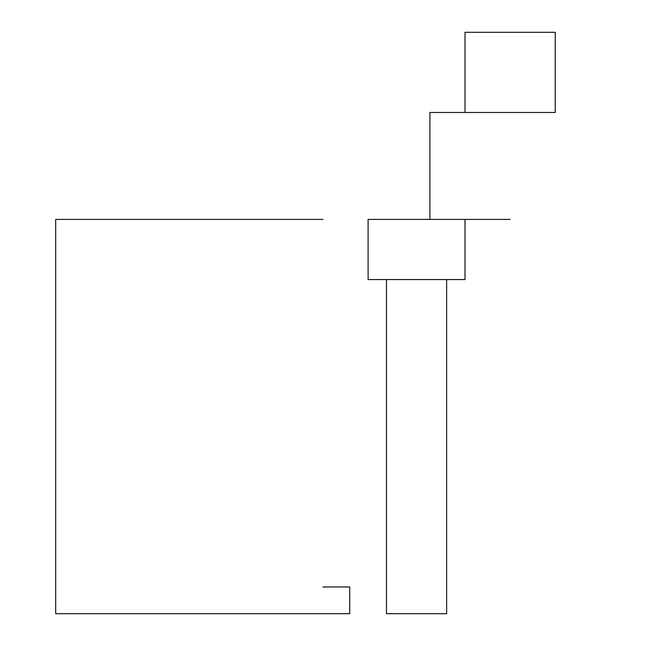 <?xml version="1.0" encoding="UTF-8"?>
<svg xmlns="http://www.w3.org/2000/svg" width="646" height="646" viewBox="0 0 646 646"><rect width="100%" height="100%" fill="white"/><g stroke="black" fill="none" stroke-linecap="round" stroke-linejoin="round"><path stroke-width="0.97" d="M465.007 112.493L465.007 32.3L555.229 32.3L555.229 112.493L429.921 112.493L429.921 219.414M323 586.972L349.728 586.972L349.728 613.7L55.693 613.7L55.693 219.414L323 219.414M510.114 219.414L368.107 219.414L368.107 279.565L465.007 279.565L465.007 219.414M386.486 279.565L386.486 613.7L446.628 613.7L446.628 279.565"/></g></svg>
